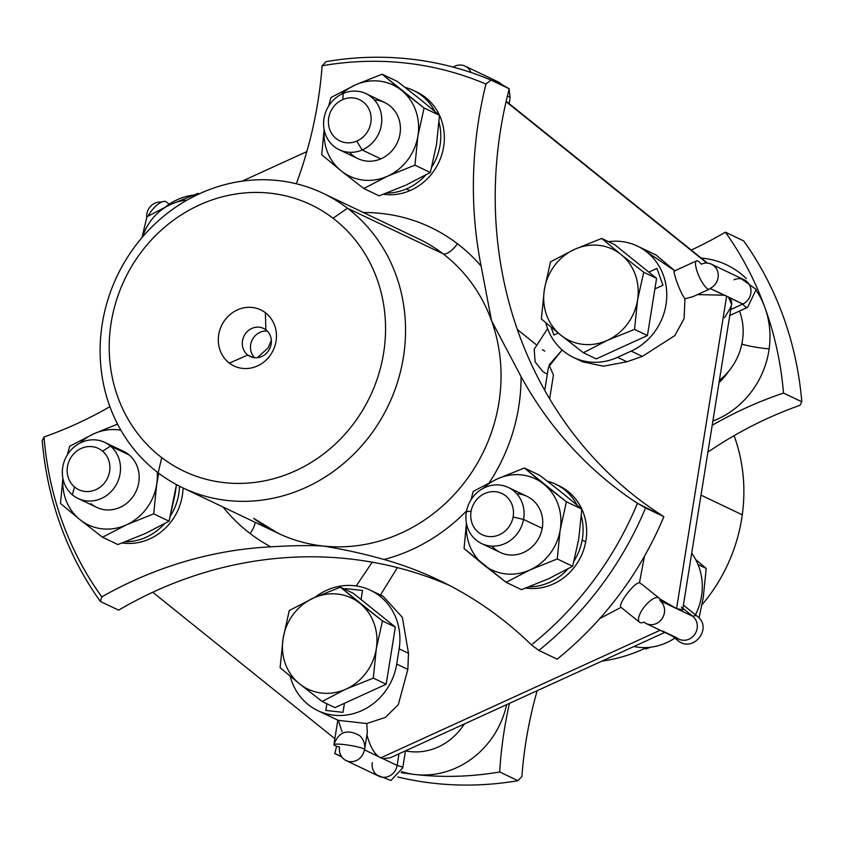 <?xml version="1.0" encoding="UTF-8"?>
<svg xmlns="http://www.w3.org/2000/svg" width="844" height="844" viewBox="0 0 844 844"><rect width="100%" height="100%" fill="white"/><g stroke="black" fill="none" stroke-linecap="round" stroke-linejoin="round"><path stroke-width="1.27" d="M405.046 87.365A54.375 50.081 115.5 0 1 434.882 111.397A54.375 50.081 -64.5 0 0 413.275 90.371A54.375 50.081 -64.5 0 0 405.046 87.365M439.038 122.243A54.375 50.081 115.5 0 1 431.79 167.017A54.375 50.081 -64.5 0 0 439.038 122.243M425.629 175.151A54.375 50.081 115.5 0 1 406.449 188.919A54.375 50.081 115.5 0 1 386.731 193.054A54.375 50.081 -64.5 0 0 406.449 188.919A54.375 50.081 -64.5 0 0 425.629 175.151M420.059 99.181A50.492 46.504 -64.5 0 0 420.048 99.17A50.492 46.504 -64.5 0 0 420.059 99.181L397.461 81.53L382.079 74.198L355.946 84.653L330.901 97.577L328.685 106.038L330.901 97.577L354.902 85.138A50.492 46.504 -64.5 0 0 341.124 94.433A50.492 46.504 115.5 0 1 354.902 85.138L355.946 84.674A50.492 46.504 -64.5 0 0 354.902 85.138A50.492 46.504 115.5 0 1 355.946 84.674L382.079 74.198L397.461 81.53L420.059 99.181A50.492 46.504 115.5 0 1 420.059 99.181A50.492 46.504 115.5 0 1 420.069 99.191L439.481 115.322L420.059 99.181M436.485 144.651A50.492 46.504 -64.5 0 0 436.496 144.619A50.492 46.504 115.5 0 1 436.485 144.651L439.481 115.322L424.099 107.99L382.079 74.198L401.501 90.34A50.492 46.504 -64.5 0 0 355.946 84.674L355.946 84.653A50.492 46.504 115.5 0 1 401.501 90.34L424.099 107.99L439.481 115.322L436.485 144.651A50.492 46.504 115.5 0 1 436.485 144.693A50.492 46.504 -64.5 0 0 436.485 144.651L430.324 172.482L436.485 144.651M413.275 90.371L416.83 92.059A54.375 50.081 115.5 0 1 444.208 141.634A54.375 50.081 115.5 0 1 410.005 190.607L406.449 188.919L410.005 190.607A54.375 50.081 115.5 0 1 383.482 194.268A54.375 50.081 -64.5 0 0 410.005 190.607A54.375 50.081 -64.5 0 0 444.271 140.579A54.375 50.081 -64.5 0 0 415.037 91.247M406.323 184.92L430.324 172.482L414.942 165.15L417.938 135.81L424.099 107.99L417.938 135.81A50.492 46.504 -64.5 0 0 401.501 90.34A50.492 46.504 115.5 0 1 417.938 135.81L414.942 165.15L430.324 172.482L406.323 184.92M379.146 195.85L405.268 185.395L379.146 195.85L363.764 188.518L379.146 195.85M341.166 170.878L363.764 188.518L386.721 176.554L414.942 165.15L387.765 176.079A50.492 46.504 -64.5 0 0 417.938 135.81A50.492 46.504 115.5 0 1 387.765 176.079L363.764 188.518L341.166 170.878A50.492 46.504 -64.5 0 0 386.721 176.544L386.721 176.544A50.492 46.504 -64.5 0 0 387.765 176.079A50.492 46.504 115.5 0 1 386.721 176.544A50.492 46.504 115.5 0 1 341.166 170.878L321.743 154.737L341.166 170.878A50.492 46.504 115.5 0 1 324.202 129.923A50.492 46.504 -64.5 0 0 341.166 170.878M324.117 129.47L321.743 154.737L324.117 129.47M349.543 152.31A31.07 28.622 -64.5 0 0 380.802 158.872A31.07 28.622 -64.5 0 0 400.246 125.26A31.07 28.622 -64.5 0 0 374.472 100.003M366.043 93.663L384.706 102.557A31.07 28.622 115.5 0 1 400.351 130.894A31.07 28.622 115.5 0 1 380.802 158.872L362.139 149.979L380.802 158.872A31.07 28.622 115.5 0 1 357.972 158.651L339.309 149.757A31.07 28.622 -64.5 0 0 362.139 149.979A31.07 28.622 -64.5 0 0 381.678 122A31.07 28.622 -64.5 0 0 366.043 93.663A31.07 28.622 -64.5 0 0 343.202 93.441A31.07 28.622 -64.5 0 0 323.663 121.43A31.07 28.622 -64.5 0 0 339.309 149.757M356.738 141.106L362.139 149.979A31.07 28.622 115.5 0 1 325.162 133.51A31.07 28.622 115.5 0 1 343.202 93.441L342.822 99.56A22.83 21.026 -64.5 0 0 329.561 128.995A22.83 21.026 -64.5 0 0 356.738 141.106A22.83 21.026 -64.5 0 0 369.988 111.672A22.83 21.026 -64.5 0 0 342.822 99.56L343.202 93.441A31.07 28.622 115.5 0 1 380.18 109.92A31.07 28.622 115.5 0 1 362.139 149.979L356.738 141.106A22.83 21.026 115.5 0 1 329.561 128.995A22.83 21.026 115.5 0 1 342.822 99.56A22.83 21.026 115.5 0 1 369.988 111.672A22.83 21.026 115.5 0 1 356.738 141.106M250.119 533.535A178.643 164.569 115.5 0 1 223.027 507.012A178.643 164.569 -64.5 0 0 250.119 533.535A15.53 5.94 127.3 0 0 255.152 522.331A15.53 5.94 -52.7 0 1 250.119 533.535A178.643 164.569 -64.5 0 0 270.84 546.838A178.643 164.569 115.5 0 1 250.119 533.535M347.496 208.246A163.114 150.253 -64.5 0 0 323.02 193.287A163.114 150.253 -64.5 0 0 124.511 262.136A163.114 150.253 -64.5 0 0 158.176 472.819A163.114 150.253 -64.5 0 0 182.663 487.779A163.114 150.253 -64.5 0 0 381.161 418.93A163.114 150.253 -64.5 0 0 347.496 208.246L442.994 253.759L347.496 208.246L333.032 218.248A147.573 135.947 -64.5 0 0 138.954 255.204A147.573 135.947 -64.5 0 0 161.742 457.627L158.176 472.819A163.114 150.253 115.5 0 1 132.993 249.096A163.114 150.253 115.5 0 1 347.496 208.246A163.114 150.253 115.5 0 1 372.679 431.97A163.114 150.253 115.5 0 1 158.176 472.819L161.742 457.627A147.573 135.947 -64.5 0 0 355.809 420.66A147.573 135.947 -64.5 0 0 333.032 218.248L347.496 208.246M418.508 238.799A163.114 150.253 115.5 0 1 442.994 253.759A163.114 150.253 115.5 0 1 491.524 320.646A163.114 150.253 115.5 0 1 322.714 545.973C307.828 545.298 290.536 545.593 270.84 546.838A404.16 372.309 -64.5 0 0 101.786 596.877A332.051 305.876 115.5 0 1 44.004 437.002A404.16 372.309 -64.5 0 0 109.91 406.66A404.16 372.309 115.5 0 1 44.004 437.002L42.2 440.536L44.004 437.002A332.051 305.876 -64.5 0 0 101.786 596.877A404.16 372.309 115.5 0 1 270.84 546.838C290.536 545.593 307.828 545.298 322.714 545.973A163.114 150.253 115.5 0 1 278.151 533.292A163.114 150.253 -64.5 0 0 322.714 545.973C342.527 549.075 362.973 553.58 384.041 559.488A404.16 372.309 115.5 0 1 438.585 580.007A404.16 372.309 115.5 0 1 531.404 644.869L538.852 650.429L557.135 659.143A337.874 311.246 -64.5 0 0 619.169 594.862A337.874 311.246 -64.5 0 0 663.869 516.655A404.16 372.309 115.5 0 1 560.099 415.311A404.16 372.309 115.5 0 1 497.738 242.755A404.16 372.309 115.5 0 1 509.238 88.768L490.955 80.053A337.874 311.246 -64.5 0 0 326.058 61.633L322.123 65.769A404.16 372.309 115.5 0 1 296.307 183.77A404.16 372.309 -64.5 0 0 322.123 65.769L326.058 61.633A337.874 311.246 115.5 0 1 490.955 80.053L485.954 84.073A332.051 305.876 -64.5 0 0 322.123 65.769A332.051 305.876 115.5 0 1 485.954 84.073A404.16 372.309 -64.5 0 0 481.133 266.145A178.643 164.569 -64.5 0 0 457.469 243.758A15.53 5.94 -52.7 0 1 442.994 253.759A163.114 150.253 -64.5 0 0 418.508 238.799L323.02 193.287M253.675 518.332A163.114 150.253 -64.5 0 0 278.151 533.292L254.076 518.585M122.232 542.987A54.375 50.081 -64.5 0 0 183.064 487.969A54.375 50.081 115.5 0 1 122.232 542.987M363.374 212.53A178.643 164.569 115.5 0 1 457.469 243.758A178.643 164.569 -64.5 0 0 363.374 212.53M259.773 560.395A404.16 372.309 -64.5 0 0 118.635 610.149L100.352 601.434L101.786 596.877L100.352 601.434A337.874 311.246 115.5 0 1 42.2 440.536A337.874 311.246 -64.5 0 0 100.352 601.434L118.635 610.149A404.16 372.309 115.5 0 1 259.773 560.395A404.16 372.309 115.5 0 1 436.612 580.144A404.16 372.309 -64.5 0 0 259.773 560.395M449.409 585.398A404.16 372.309 -64.5 0 0 436.612 580.144A404.16 372.309 115.5 0 1 449.409 585.398M322.714 545.973A163.114 150.253 -64.5 0 0 491.524 320.646L521.054 376.603A178.643 164.569 115.5 0 1 489.182 482.768A178.643 164.569 -64.5 0 0 521.054 376.603A404.16 372.309 -64.5 0 0 637.463 503.298A332.051 305.876 115.5 0 1 531.404 644.869A404.16 372.309 -64.5 0 0 384.041 559.488C362.973 553.58 342.527 549.075 322.714 545.973M466.574 510.884A178.643 164.569 115.5 0 1 384.041 559.488A178.643 164.569 -64.5 0 0 466.574 510.884M481.133 266.145L491.524 320.646A163.114 150.253 -64.5 0 0 442.994 253.759A15.53 5.94 127.3 0 0 457.469 243.758A178.643 164.569 115.5 0 1 481.133 266.145A404.16 372.309 115.5 0 1 485.954 84.073L490.955 80.053L509.238 88.768A404.16 372.309 -64.5 0 0 497.738 242.755A404.16 372.309 -64.5 0 0 560.099 415.311A404.16 372.309 -64.5 0 0 663.869 516.655A337.874 311.246 115.5 0 1 619.169 594.862A337.874 311.246 115.5 0 1 557.135 659.143L538.852 650.429L531.404 644.869A332.051 305.876 -64.5 0 0 637.463 503.298L645.586 507.94A337.874 311.246 115.5 0 1 538.852 650.429A337.874 311.246 -64.5 0 0 645.586 507.94L663.869 516.655L637.463 503.298A404.16 372.309 115.5 0 1 521.054 376.603L491.524 320.646L481.133 266.145M161.742 457.627A147.573 135.947 115.5 0 1 138.954 255.204A147.573 135.947 115.5 0 1 333.032 218.248A147.573 135.947 115.5 0 1 355.809 420.66A147.573 135.947 115.5 0 1 161.742 457.627M229.357 363.131A31.07 28.622 -64.5 0 0 270.207 355.345A31.07 28.622 -64.5 0 0 265.417 312.734A31.07 28.622 -64.5 0 0 224.557 320.52A31.07 28.622 -64.5 0 0 229.357 363.131L247.82 355.039A15.53 14.306 -64.5 0 0 268.244 351.146A15.53 14.306 -64.5 0 0 265.849 329.835L265.417 312.734A31.07 28.622 115.5 0 1 270.207 355.345A31.07 28.622 115.5 0 1 229.357 363.131A31.07 28.622 115.5 0 1 224.557 320.52A31.07 28.622 115.5 0 1 265.417 312.734L265.849 329.835A15.53 14.306 -64.5 0 0 245.425 333.728A15.53 14.306 -64.5 0 0 247.82 355.039L229.357 363.131M555.595 484.171A54.375 50.081 -64.5 0 0 547.366 481.175A54.375 50.081 115.5 0 1 577.191 505.208A54.375 50.081 -64.5 0 0 555.595 484.171L559.15 485.859A54.375 50.081 115.5 0 1 585.725 541.806L582.17 540.118A54.375 50.081 115.5 0 1 574.11 560.827A54.375 50.081 -64.5 0 0 582.17 540.118A54.375 50.081 -64.5 0 0 581.358 516.043A54.375 50.081 115.5 0 1 582.17 540.118L585.725 541.806A54.375 50.081 115.5 0 1 525.801 588.078A54.375 50.081 -64.5 0 0 585.725 541.806A54.375 50.081 -64.5 0 0 557.356 485.057M247.82 355.039L252.725 357.381L247.82 355.039A15.53 14.306 115.5 0 1 244.612 334.973A15.53 14.306 115.5 0 1 263.518 328.411A15.53 14.306 115.5 0 1 265.849 329.835A15.53 14.306 115.5 0 1 269.057 349.901A15.53 14.306 115.5 0 1 250.151 356.463A15.53 14.306 115.5 0 1 247.82 355.039M267.263 331.091A15.53 14.306 -64.5 0 0 252.103 340.185A15.53 14.306 -64.5 0 0 254.593 357.687A15.53 14.306 115.5 0 1 252.103 340.185A15.53 14.306 115.5 0 1 267.263 331.091M639.467 582.793L644.457 556.217L639.467 582.793C634.266 582.223 617.333 604.81 621.057 607.364L599.884 618.462L621.057 607.364C617.333 604.81 634.266 582.223 639.467 582.793L642.273 584.597M257.388 357.677L268.17 347.844L271.335 340.237L268.17 347.844L257.388 357.677M367.351 732.244L366.739 723.519L338.296 720.343L342.01 731.653M637.294 246.037A58.257 53.668 -64.5 0 0 608.513 241.69A58.257 53.668 115.5 0 1 665.557 283.004A58.257 53.668 115.5 0 1 631.196 351.093L617.555 357.328L631.196 351.093L642.337 356.4L674.799 335.596L684.094 318.673L684.959 298.744L684.094 318.673L674.799 335.596L642.337 356.4L626.902 361.781L617.555 357.328A58.257 53.668 115.5 0 1 545.794 322.756A58.257 53.668 -64.5 0 0 573.53 357.445A58.257 53.668 -64.5 0 0 617.555 357.328L626.902 361.781L603.439 366.19L582.856 361.886L603.418 366.19L626.902 361.781L642.337 356.4L631.196 351.093A58.257 53.668 -64.5 0 0 666.676 298.481A58.257 53.668 -64.5 0 0 637.294 246.037L655.915 254.92L674.81 270.797L645.586 251.048M542.439 349.68L544.791 351.136M506.073 101.628L706.882 263.075L506.073 101.628M664.777 632.42L390.361 757.754L382.923 758.672L380.697 757.891L660.198 630.236L380.697 757.891L378.576 756.593C373.544 752.7 369.64 745.315 366.845 734.428C369.64 745.315 373.544 752.7 378.576 756.593L397.113 765.434A13.451 12.396 115.5 0 1 378.914 776.195L346.167 760.592A13.451 12.396 -64.5 0 0 364.376 749.831L378.576 756.593L364.376 749.831A15.53 1.836 -170.9 0 0 364.566 749.599A15.53 1.836 -170.9 0 0 343.772 744.545A15.53 1.836 -170.9 0 0 333.886 744.682A15.53 1.836 -170.9 0 0 339.541 747.056A13.451 12.396 -64.5 0 0 346.167 760.592M338.296 720.343L366.739 723.519L385.36 717.421L398.305 704.656L407.852 669.397L408.496 653.309L402.345 617.323L383.039 596.265M380.465 595.031L397.376 567.611L380.465 595.031M660.019 600.685A15.53 5.908 128.8 0 0 658.985 598.016A15.53 5.908 128.8 0 0 643.793 607.522A15.53 5.908 128.8 0 0 639.52 622.228A15.53 5.908 128.8 0 0 643.94 622.144A13.451 12.396 -64.5 0 0 646.188 623.558A13.451 12.396 -64.5 0 0 662.487 618.019A13.451 12.396 -64.5 0 0 660.019 600.685L674.219 607.458L659.597 598.765L676.571 608.64L660.019 600.685A13.451 12.396 115.5 0 1 661.675 619.211A13.451 12.396 115.5 0 1 643.94 622.144A15.53 5.908 -51.2 0 1 639.52 622.228A15.53 5.908 -51.2 0 1 643.793 607.522A15.53 5.908 -51.2 0 1 654.564 598.09A15.53 5.908 -51.2 0 1 658.985 598.016A15.53 5.908 -51.2 0 1 660.019 600.685M639.52 622.228L621.057 607.364M544.739 390.361L548.463 367.066L562.157 349.943L549.054 364.935L553.442 375.074L549.634 398.811M709.371 289.165L709.382 289.165A15.53 4.072 -114.5 0 1 697.471 272.433A15.53 4.072 -114.5 0 1 695.815 261.608A15.53 4.072 -114.5 0 1 696.469 260.901A15.53 4.072 -114.5 0 1 701.269 264.214A13.451 12.396 115.5 0 1 717.463 270.935A13.451 12.396 115.5 0 1 710.026 288.448L726.631 296.138L724.226 295.21L697.503 294.588L724.226 295.21L710.026 288.448A15.53 4.072 -114.5 0 1 709.382 289.165A15.53 4.072 65.5 0 0 710.026 288.448A13.451 12.396 -64.5 0 0 718.223 276.294A13.451 12.396 -64.5 0 0 711.439 264.183A13.451 12.396 -64.5 0 0 701.269 264.214A15.53 4.072 65.5 0 0 696.469 260.901A15.53 4.072 65.5 0 0 697.471 272.433A15.53 4.072 65.5 0 0 709.382 289.165L692.713 296.772L684.959 298.744C680.475 293.733 671.254 268.223 674.936 270.998C671.254 268.223 680.475 293.733 684.959 298.744L692.84 296.708M711.439 264.183L744.176 279.786A13.451 12.396 115.5 0 1 750.96 291.897A13.451 12.396 115.5 0 1 742.773 304.051L726.631 296.138L676.571 608.64L692.755 616.289A13.451 12.396 115.5 0 1 695.224 633.622A13.451 12.396 115.5 0 1 678.935 639.172L646.188 623.558M193.318 195.122A58.257 53.668 -64.5 0 0 165.572 206.822A58.257 53.668 115.5 0 1 193.318 195.122M148.09 216.075A15.53 5.908 -51.2 0 1 151.097 211.39A15.53 5.908 -51.2 0 1 166.289 201.885A15.53 5.908 128.8 0 0 151.097 211.39A15.53 5.908 128.8 0 0 148.09 216.075M161.51 202.117A13.451 12.396 -64.5 0 0 146.75 217.446A13.451 12.396 115.5 0 1 161.51 202.117M370.442 590.262A58.257 53.668 -64.5 0 0 314.907 597.352A58.257 53.668 115.5 0 1 374.968 592.71A58.257 53.668 115.5 0 1 399.149 648.857L396.712 664.08L399.149 648.857L408.496 653.309L399.149 648.857A58.257 53.668 -64.5 0 0 370.442 590.262L383.081 596.286L402.356 617.354L408.496 653.309L407.852 669.397L396.712 664.08A58.257 53.668 115.5 0 1 345.365 715.174A58.257 53.668 115.5 0 1 290.199 676.213A58.257 53.668 -64.5 0 0 317.882 710.669A58.257 53.668 -64.5 0 0 396.712 664.08L407.852 669.397L398.305 704.656L385.36 717.421L366.739 723.519M337.822 720.143L317.882 710.669M465.086 66.127A13.451 12.396 -64.5 0 0 453.186 67.109A13.451 12.396 115.5 0 1 470.963 72.468A13.451 12.396 -64.5 0 0 465.086 66.127L497.833 81.731A13.451 12.396 115.5 0 1 502.254 85.444A13.451 12.396 -64.5 0 0 492.157 80.623M682.638 609.843L676.571 608.64L726.631 296.138L728.572 297.288L731.569 304.346L682.638 609.843M464.232 724.015A58.257 53.668 115.5 0 1 463.229 725.555A58.257 53.668 115.5 0 1 405.479 750.854A58.257 53.668 -64.5 0 0 463.229 725.555A58.257 53.668 -64.5 0 0 464.232 724.015M374.63 774.148L390.951 780.478L402.767 767.808A15.53 1.836 -170.9 0 0 397.113 765.434L398.98 753.819L397.113 765.434A15.53 1.836 9.1 0 1 402.767 767.808L405.479 750.843M343.772 744.545A15.53 1.836 9.1 0 1 358.922 747.235A15.53 1.836 9.1 0 1 364.566 749.599A15.53 1.836 9.1 0 1 364.376 749.831A13.451 12.396 115.5 0 1 349.849 761.636A13.451 12.396 115.5 0 1 339.541 747.056A15.53 1.836 9.1 0 1 333.886 744.682A15.53 1.836 9.1 0 1 343.772 744.545M372.278 762.659A13.451 12.396 -64.5 0 0 382.585 777.24A13.451 12.396 -64.5 0 0 397.113 765.434L382.923 758.672M344.447 703.305L386.183 684.252L395.34 627.092L361.074 599.535L362.519 590.494L345.312 588.574L345.175 589.428L345.312 588.574L362.519 590.494L361.074 599.535L353.309 593.3L340.438 587.171L359.871 603.302A50.492 46.504 115.5 0 1 376.297 648.772A50.492 46.504 115.5 0 1 346.135 689.042A50.492 46.504 115.5 0 1 345.08 689.506L322.134 701.48L299.536 683.84A50.492 46.504 -64.5 0 0 345.08 689.506A50.492 46.504 115.5 0 1 299.536 683.84A50.492 46.504 115.5 0 1 283.099 638.359A50.492 46.504 115.5 0 1 313.272 598.101A50.492 46.504 115.5 0 1 314.316 597.636A50.492 46.504 115.5 0 1 359.871 603.302A50.492 46.504 -64.5 0 0 314.316 597.636L340.438 587.171L314.316 597.636A50.492 46.504 -64.5 0 0 313.272 598.101A50.492 46.504 -64.5 0 0 283.099 638.359A50.492 46.504 -64.5 0 0 299.536 683.84L322.134 701.48L345.08 689.506A50.492 46.504 -64.5 0 0 346.135 689.042L373.312 678.112L386.183 684.252L344.447 703.305L343.002 712.347L344.447 703.305L335.005 707.62L344.447 703.305M326.871 703.748L325.795 710.426L343.002 712.347L325.795 710.426L326.871 703.748M507.381 96.1A15.53 1.836 9.1 0 1 510.114 97.63A15.53 1.836 -170.9 0 0 507.381 96.1M724.553 317.618L728.984 310.349C732.708 304.716 732.571 300.358 728.572 297.288L742.773 304.051A15.53 4.072 65.5 0 0 747.573 307.364A15.53 4.072 -114.5 0 1 742.773 304.051L730.735 309.548L742.773 304.051A13.451 12.396 -64.5 0 0 750.2 286.538A13.451 12.396 -64.5 0 0 734.016 279.818M739.523 311.046A58.257 53.668 115.5 0 1 728.562 371.381A58.257 53.668 115.5 0 1 719.404 380.285A58.257 53.668 -64.5 0 0 728.562 371.381A58.257 53.668 -64.5 0 0 739.523 311.046M596.254 358.9L647.432 335.532L654.902 288.922L662.994 285.219L656.927 268.434L648.825 272.127L614.569 244.581L648.825 272.127L656.927 268.434L662.994 285.219L654.902 288.922L656.59 278.362L648.825 272.127L656.59 278.362L643.719 272.232L637.547 300.053A50.492 46.504 -64.5 0 0 621.965 255.289L643.719 272.232L621.965 255.289A50.492 46.504 115.5 0 1 637.547 300.053A50.492 46.504 115.5 0 1 607.385 340.322A50.492 46.504 115.5 0 1 560.785 335.121A50.492 46.504 115.5 0 1 559.931 334.414A50.492 46.504 115.5 0 1 544.348 289.64A50.492 46.504 115.5 0 1 574.521 249.381A50.492 46.504 115.5 0 1 621.121 254.582A50.492 46.504 115.5 0 1 621.965 255.289A50.492 46.504 -64.5 0 0 621.121 254.582L601.688 238.441L614.569 244.581L601.688 238.441L621.121 254.582A50.492 46.504 -64.5 0 0 574.521 249.381A50.492 46.504 -64.5 0 0 544.348 289.64A50.492 46.504 -64.5 0 0 559.931 334.414L541.363 318.979L544.348 289.64L550.51 261.819L574.521 249.381L601.688 238.441L574.521 249.381L550.51 261.819L544.348 289.64L541.363 318.979L559.931 334.424A50.492 46.504 -64.5 0 0 560.785 335.121A50.492 46.504 -64.5 0 0 607.385 340.322A50.492 46.504 -64.5 0 0 637.547 300.053L643.719 272.232L656.59 278.362L647.432 335.532L634.561 329.392L637.547 300.053L634.561 329.392L607.385 340.322L583.383 352.76L559.931 334.414L583.383 352.76L607.385 340.322L634.561 329.392L647.432 335.532L596.254 358.9L583.383 352.76L596.254 358.9M551.037 327.156L553.896 335.047L558.243 333.063L553.896 335.047L551.037 327.156M691.7 553.263A58.257 53.668 115.5 0 1 695.424 614.812A58.257 53.668 -64.5 0 0 691.7 553.263M674.82 638.106A58.257 53.668 115.5 0 1 633.897 646.525A58.257 53.668 -64.5 0 0 674.82 638.106M676.698 638.096A15.53 5.908 128.8 0 0 677.711 640.427A15.53 5.908 -51.2 0 1 676.698 638.096M672.088 635.901L677.711 640.427C692.935 653.646 713.338 628.073 697.186 616.215A15.53 5.908 128.8 0 0 692.755 616.289L682.88 608.345L692.755 616.289A15.53 5.908 -51.2 0 1 697.186 616.215L683.397 605.127M662.487 630.985L676.677 637.747A13.451 12.396 -64.5 0 0 694.422 634.815A13.451 12.396 -64.5 0 0 692.755 616.289M678.565 609.526C682.785 611.204 683.745 610.423 681.435 607.184M464.611 723.836A62.139 57.244 115.5 0 1 463.229 725.555A62.139 57.244 115.5 0 1 463.219 725.576L463.229 725.555A62.139 57.244 -64.5 0 0 464.611 723.836M506.643 704.645A85.444 78.703 115.5 0 1 415.322 774.549A85.444 78.703 115.5 0 1 401.617 771.68A85.444 78.703 -64.5 0 0 415.322 774.549A85.444 78.703 -64.5 0 0 506.643 704.645M719.035 382.638A62.139 57.244 -64.5 0 0 728.572 371.381L728.583 371.36A62.139 57.244 115.5 0 1 728.572 371.381A62.139 57.244 115.5 0 1 719.035 382.638M741.834 344.067A23.305 2.965 -172.2 0 0 769.148 348.878A85.444 78.703 115.5 0 1 712.874 421.061A85.444 78.703 -64.5 0 0 769.148 348.878A23.305 2.965 7.8 0 1 741.834 344.067M701.195 258.064A85.444 78.703 115.5 0 1 746.339 278.604A85.444 78.703 -64.5 0 0 701.195 258.064M756.467 290.832A85.444 78.703 115.5 0 1 764.991 307.796A85.444 78.703 115.5 0 1 769.148 348.878A85.444 78.703 -64.5 0 0 764.991 307.796A85.444 78.703 -64.5 0 0 756.467 290.832M334.762 753.544A404.16 372.309 -64.5 0 0 336.619 746.212A404.16 372.309 115.5 0 1 334.762 753.544A337.874 311.246 -64.5 0 0 341.303 756.213A337.874 311.246 115.5 0 1 334.762 753.544L341.746 756.878L334.762 753.544M691.247 250.056A404.16 372.309 -64.5 0 0 725.365 232.163A337.874 311.246 115.5 0 1 764.991 307.796A337.874 311.246 115.5 0 1 783.517 393.061A404.16 372.309 -64.5 0 0 712.199 425.292A404.16 372.309 115.5 0 1 783.517 393.061L801.8 401.776L799.996 405.31A404.16 372.309 -64.5 0 0 707.905 452.11A404.16 372.309 115.5 0 1 799.996 405.31L801.8 401.776L783.517 393.061A337.874 311.246 -64.5 0 0 764.991 307.796A337.874 311.246 -64.5 0 0 725.365 232.163L743.648 240.878A337.874 311.246 115.5 0 1 801.8 401.776A337.874 311.246 -64.5 0 0 743.648 240.878L725.365 232.163A404.16 372.309 115.5 0 1 691.247 250.056M509.459 703.358A404.16 372.309 -64.5 0 0 499.659 771.965A337.874 311.246 115.5 0 1 415.322 774.549A337.874 311.246 115.5 0 1 401.153 772.608A337.874 311.246 -64.5 0 0 415.322 774.549A337.874 311.246 -64.5 0 0 499.659 771.965L517.942 780.679A337.874 311.246 115.5 0 1 397.735 776.965A337.874 311.246 -64.5 0 0 517.942 780.679L499.659 771.965A404.16 372.309 115.5 0 1 509.459 703.358M521.877 776.543L517.942 780.679L521.877 776.543A404.16 372.309 115.5 0 1 537.174 690.698A404.16 372.309 -64.5 0 0 521.877 776.543M701.005 495.154L742.277 514.819A163.114 150.253 115.5 0 1 701.986 604.768A163.114 150.253 -64.5 0 0 742.277 514.819L701.005 495.154M644.805 648.445A163.114 150.253 115.5 0 1 601.867 661.147A163.114 150.253 -64.5 0 0 644.805 648.445M734.09 435.652A163.114 150.253 115.5 0 1 742.277 514.819A163.114 150.253 -64.5 0 0 734.09 435.652M335.005 707.62L322.134 701.48L335.005 707.62M280.102 667.699L299.536 683.84L280.102 667.699L283.099 638.359L289.26 610.539L314.316 597.626L289.26 610.539L283.099 638.359L280.102 667.699M382.459 620.952L376.297 648.772A50.492 46.504 -64.5 0 0 359.871 603.302L382.459 620.952L395.34 627.092L386.183 684.252L373.312 678.112L346.135 689.042A50.492 46.504 -64.5 0 0 376.297 648.772L373.312 678.112L376.297 648.772L382.459 620.952L340.438 587.171L353.309 593.3L361.074 599.535L395.34 627.092L382.459 620.952M567.938 568.951A54.375 50.081 115.5 0 1 529.051 586.854A54.375 50.081 -64.5 0 0 567.938 568.951M562.368 492.991A50.492 46.504 -64.5 0 0 562.357 492.98A50.492 46.504 -64.5 0 0 562.368 492.991L539.78 475.341L524.388 468.009L497.221 478.938L473.21 491.377L470.994 499.838L473.21 491.377L497.221 478.938L524.388 468.009L539.78 475.341L562.368 492.991A50.492 46.504 115.5 0 1 562.368 492.991A50.492 46.504 115.5 0 1 562.378 492.991L581.801 509.122L562.368 492.991M578.615 539.632L572.643 566.282L548.642 578.731L521.465 589.661L548.642 578.731A50.492 46.504 115.5 0 1 548.642 578.731A50.492 46.504 115.5 0 1 548.611 578.741A50.492 46.504 -64.5 0 0 548.642 578.731A50.492 46.504 -64.5 0 0 548.663 578.72L572.643 566.282L578.615 539.632A50.492 46.504 -64.5 0 0 578.805 538.461L581.801 509.122L566.419 501.79L524.388 468.009L543.821 484.15A50.492 46.504 -64.5 0 0 497.221 478.938A50.492 46.504 -64.5 0 0 483.443 488.233A50.492 46.504 115.5 0 1 497.221 478.938A50.492 46.504 115.5 0 1 543.821 484.15L566.419 501.79L581.801 509.122L578.805 538.461M560.258 529.621L566.419 501.79L560.258 529.621A50.492 46.504 -64.5 0 0 543.821 484.15A50.492 46.504 115.5 0 1 560.258 529.621L560.068 530.792L560.258 529.621A50.492 46.504 115.5 0 1 560.057 530.781L557.262 558.95L560.057 530.781A50.492 46.504 -64.5 0 0 560.258 529.621M572.643 566.282L557.262 558.95L572.643 566.282M521.465 589.661L506.083 582.328L530.085 569.879L557.262 558.95L530.085 569.879A50.492 46.504 -64.5 0 0 560.057 530.781A50.492 46.504 115.5 0 1 530.085 569.879L506.083 582.328L521.465 589.661M464.063 548.537L506.083 582.328L483.485 564.678A50.492 46.504 -64.5 0 0 530.085 569.879A50.492 46.504 115.5 0 1 483.485 564.678L464.063 548.537L466.437 523.28L464.063 548.537M466.521 523.723A50.492 46.504 -64.5 0 0 483.485 564.678A50.492 46.504 115.5 0 1 466.521 523.723M491.852 546.121A31.07 28.622 -64.5 0 0 521.297 553.39A31.07 28.622 -64.5 0 0 542.207 528.333A31.07 28.622 -64.5 0 0 516.781 493.814M508.352 487.473L527.015 496.367A31.07 28.622 115.5 0 1 542.207 528.333L523.544 519.44A31.07 28.622 -64.5 0 0 508.352 487.473A31.07 28.622 -64.5 0 0 466.437 511.591A31.07 28.622 -64.5 0 0 481.618 543.568A31.07 28.622 -64.5 0 0 523.544 519.44L542.207 528.333A31.07 28.622 115.5 0 1 500.281 552.461L481.618 543.568M471.11 511.253L466.437 511.591A31.07 28.622 115.5 0 1 500.545 485.142A31.07 28.622 115.5 0 1 523.544 519.44L513.078 517.024A22.83 21.026 -64.5 0 0 496.177 491.809A22.83 21.026 -64.5 0 0 471.11 511.253A22.83 21.026 -64.5 0 0 488.011 536.457A22.83 21.026 -64.5 0 0 513.078 517.024L523.544 519.44A31.07 28.622 115.5 0 1 489.436 545.899A31.07 28.622 115.5 0 1 466.437 511.591L471.11 511.253A22.83 21.026 115.5 0 1 496.177 491.809A22.83 21.026 115.5 0 1 513.078 517.024A22.83 21.026 115.5 0 1 488.011 536.457A22.83 21.026 115.5 0 1 471.11 511.253M699.054 617.998L703.221 597.752L699.054 617.998M703.02 598.923A50.492 46.504 -64.5 0 0 703.221 597.752L706.217 568.423L703.221 597.752M698.009 564.509L706.217 568.423L695.646 559.509L706.217 568.423L698.009 564.509M650.682 647.2L645.882 648.952L642.98 647.58L645.882 648.952L650.682 647.2M179.519 486.239A54.375 50.081 115.5 0 1 170.541 515.737A54.375 50.081 -64.5 0 0 179.519 486.239M164.369 523.871A54.375 50.081 115.5 0 1 125.482 541.774A54.375 50.081 -64.5 0 0 164.369 523.871M145.073 533.64A50.492 46.504 -64.5 0 0 145.094 533.63A50.492 46.504 115.5 0 1 145.073 533.64L169.074 521.202L175.235 493.381A50.492 46.504 -64.5 0 0 175.246 493.339A50.492 46.504 115.5 0 1 175.235 493.381A50.492 46.504 115.5 0 1 175.235 493.413A50.492 46.504 -64.5 0 0 175.235 493.381L176.47 484.635L169.074 521.202L153.692 513.869L156.678 484.53L158.778 473.273L156.678 484.53L153.692 513.869L169.074 521.202L145.073 533.64A50.492 46.504 115.5 0 1 145.041 533.651A50.492 46.504 -64.5 0 0 145.073 533.64L117.896 544.57L145.073 533.64M126.516 524.799L153.692 513.869L126.516 524.799A50.492 46.504 -64.5 0 0 156.678 484.53A50.492 46.504 -64.5 0 0 157.195 472.06A50.492 46.504 115.5 0 1 156.678 484.53A50.492 46.504 115.5 0 1 126.516 524.799L102.514 537.238L126.516 524.799A50.492 46.504 115.5 0 1 79.916 519.598L102.514 537.238L117.896 544.57L102.514 537.238L79.916 519.598A50.492 46.504 -64.5 0 0 126.516 524.799M79.062 518.902L60.494 503.457L79.062 518.891A50.492 46.504 -64.5 0 0 79.916 519.598A50.492 46.504 115.5 0 1 79.062 518.891A50.492 46.504 115.5 0 1 62.952 478.643A50.492 46.504 -64.5 0 0 79.062 518.891M69.641 446.297L67.425 454.758L69.641 446.297L93.652 433.858L69.641 446.297M62.867 478.189L60.494 503.457L62.867 478.189M117.569 424.11L93.652 433.858A50.492 46.504 -64.5 0 0 79.874 443.153A50.492 46.504 115.5 0 1 93.652 433.858L117.569 424.11M120.924 430.25A50.492 46.504 -64.5 0 0 93.652 433.858A50.492 46.504 115.5 0 1 120.924 430.25M90.994 503.678A31.07 28.622 -64.5 0 0 132.033 497.918A31.07 28.622 -64.5 0 0 129.174 454.979A31.07 28.622 115.5 0 1 134.143 494.89A31.07 28.622 115.5 0 1 96.712 507.371L78.049 498.477A31.07 28.622 -64.5 0 0 115.48 485.996A31.07 28.622 -64.5 0 0 110.511 446.086L129.174 454.979L110.511 446.086A31.07 28.622 -64.5 0 0 104.783 442.383A31.07 28.622 -64.5 0 0 67.351 454.874A31.07 28.622 -64.5 0 0 72.331 494.784A31.07 28.622 -64.5 0 0 78.049 498.477M104.783 442.383L123.446 451.276A31.07 28.622 115.5 0 1 129.174 454.979M102.557 451.16L110.511 446.086A31.07 28.622 115.5 0 1 113.37 489.014A31.07 28.622 115.5 0 1 72.331 494.784L74.504 486.946A22.83 21.026 -64.5 0 0 104.656 482.715A22.83 21.026 -64.5 0 0 102.557 451.16A22.83 21.026 -64.5 0 0 72.394 455.401A22.83 21.026 -64.5 0 0 74.504 486.946L72.331 494.784A31.07 28.622 115.5 0 1 69.472 451.846A31.07 28.622 115.5 0 1 110.511 446.086L102.557 451.16A22.83 21.026 115.5 0 1 104.656 482.715A22.83 21.026 115.5 0 1 74.504 486.946A22.83 21.026 115.5 0 1 72.394 455.401A22.83 21.026 115.5 0 1 102.557 451.16M146.94 216.739L170.952 204.29A50.492 46.504 -64.5 0 0 142.604 236.869A50.492 46.504 115.5 0 1 170.952 204.29A50.492 46.504 115.5 0 1 187.062 200.112A50.492 46.504 -64.5 0 0 170.952 204.29L146.94 216.739L142.014 237.554L146.94 216.739M198.118 193.36L170.952 204.29L198.118 193.36L198.889 194.014L198.118 193.36M182.663 487.779L278.151 533.292M152.753 592.256L334.857 738.658M535.792 344.341L517.34 329.498M306.826 151.614L242.133 181.165M643.001 585.166L658.985 598.016M166.289 201.885L169.18 204.206M367.362 732.159L364.566 749.599C365.336 744.239 363.701 739.587 359.66 735.63C347.243 728.71 338.655 731.727 333.886 744.682L337.832 720.069M372.204 562.188L356.221 585.947M707.472 263.106L506.168 101.259M547.323 374.187L542.882 371.634L535.107 361.897L534.199 349.247L547.598 328.611M573.53 357.445L582.856 361.886M696.469 260.901L674.324 271.008M509.143 103.654L510.114 97.63L509.122 89.221M729.786 315.487L747.573 307.364L756.192 289.46L739.893 277.75M508.837 88.578L493.55 79.684"/></g></svg>
